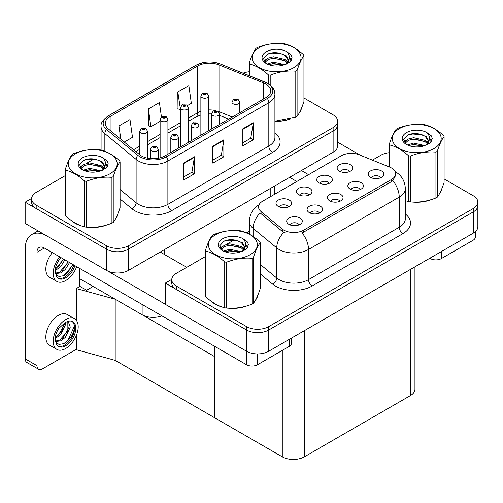 <?xml version="1.0" encoding="UTF-8"?>
<svg xmlns="http://www.w3.org/2000/svg" width="503" height="503" viewBox="0 0 503 503"><rect width="100%" height="100%" fill="white"/><g stroke="black" fill="none" stroke-linecap="round" stroke-linejoin="round"><path stroke-width="0.75" d="M161.859 315.853A15.606 9.01 180 0 1 142.129 314.74L79.669 278.681M337.695 121.217L337.695 145.851A15.606 9.01 0 0 1 333.124 152.227L128.517 270.35A15.606 9.01 0 0 1 106.447 270.35L25.15 223.414L25.15 202.175L106.447 249.117A15.606 9.01 0 0 0 128.517 249.117L333.124 130.987A15.606 9.01 0 0 0 337.695 124.618A15.606 9.01 0 0 1 333.124 130.987L128.517 249.117A15.606 9.01 0 0 1 106.447 249.117L36.185 208.55A15.606 9.01 0 0 1 31.614 202.175L31.614 198.779A15.606 9.01 0 0 0 36.185 205.149L106.447 245.716A15.606 9.01 0 0 0 128.517 245.716L333.124 127.586A15.606 9.01 0 0 0 337.695 121.217A15.606 9.01 0 0 0 333.124 114.847L303.944 97.997M31.626 198.44L25.15 202.175M76.28 320.279L76.28 288.533L79.964 286.408L86.585 290.231L93.13 286.452L86.585 290.231L79.669 286.238M115.2 360.362L115.2 299.197L214.599 356.583L214.599 417.748L115.2 360.362L76.28 349.698L76.28 335.627M76.28 288.533L115.2 299.197M339.827 201.326A4.684 2.704 0 0 0 338.569 200.012A4.684 2.704 0 0 0 333.954 199.326A4.684 2.704 0 0 0 330.691 201.326M340.776 194.491A7.803 4.508 0 0 0 330.773 193.988A7.803 4.508 0 0 0 328.189 199.584A7.803 4.508 0 0 0 329.742 200.86A7.803 4.508 0 0 0 342.323 199.584A7.803 4.508 0 0 0 340.776 194.491M308.741 195.145A4.684 2.704 0 0 0 307.484 193.831A4.684 2.704 0 0 0 302.869 193.146A4.684 2.704 0 0 0 299.606 195.145M309.691 188.311A7.803 4.508 0 0 0 299.694 187.808A7.803 4.508 0 0 0 297.11 193.404A7.803 4.508 0 0 0 298.656 194.68A7.803 4.508 0 0 0 311.238 193.404A7.803 4.508 0 0 0 309.691 188.311M319.443 213.096A4.684 2.704 0 0 0 318.192 211.776A4.684 2.704 0 0 0 313.576 211.09A4.684 2.704 0 0 0 310.313 213.096M320.398 206.255A7.803 4.508 0 0 0 310.395 205.752A7.803 4.508 0 0 0 307.811 211.354A7.803 4.508 0 0 0 309.358 212.624A7.803 4.508 0 0 0 321.945 211.354A7.803 4.508 0 0 0 320.398 206.255M299.065 224.86A4.684 2.704 0 0 0 297.807 223.546A4.684 2.704 0 0 0 293.199 222.86A4.684 2.704 0 0 0 289.929 224.86M300.014 218.019A7.803 4.508 0 0 0 290.017 217.516A7.803 4.508 0 0 0 287.433 223.118A7.803 4.508 0 0 0 288.98 224.395A7.803 4.508 0 0 0 301.567 223.118A7.803 4.508 0 0 0 300.014 218.019M360.205 189.562A4.684 2.704 0 0 0 358.947 188.248A4.684 2.704 0 0 0 354.332 187.562A4.684 2.704 0 0 0 351.069 189.562M361.154 182.721A7.803 4.508 0 0 0 351.157 182.218A7.803 4.508 0 0 0 348.573 187.82A7.803 4.508 0 0 0 350.119 189.097A7.803 4.508 0 0 0 362.701 187.82A7.803 4.508 0 0 0 361.154 182.721M380.582 177.798A4.684 2.704 0 0 0 379.325 176.478A4.684 2.704 0 0 0 374.716 175.792A4.684 2.704 0 0 0 371.447 177.798M381.532 170.957A7.803 4.508 0 0 0 371.535 170.454A7.803 4.508 0 0 0 368.95 176.056A7.803 4.508 0 0 0 370.497 177.326A7.803 4.508 0 0 0 383.085 176.056A7.803 4.508 0 0 0 381.532 170.957M349.497 171.617A4.684 2.704 0 0 0 348.246 170.297A4.684 2.704 0 0 0 343.631 169.612A4.684 2.704 0 0 0 340.368 171.617M350.453 164.777A7.803 4.508 0 0 0 340.449 164.274A7.803 4.508 0 0 0 337.865 169.876A7.803 4.508 0 0 0 339.412 171.146A7.803 4.508 0 0 0 351.999 169.876A7.803 4.508 0 0 0 350.453 164.777M329.119 183.381A4.684 2.704 0 0 0 327.862 182.067A4.684 2.704 0 0 0 323.253 181.382A4.684 2.704 0 0 0 319.983 183.381M330.069 176.54A7.803 4.508 0 0 0 320.071 176.037A7.803 4.508 0 0 0 317.487 181.64A7.803 4.508 0 0 0 319.034 182.916A7.803 4.508 0 0 0 331.622 181.64A7.803 4.508 0 0 0 330.069 176.54M288.364 206.915A4.684 2.704 0 0 0 287.106 205.595A4.684 2.704 0 0 0 282.491 204.91A4.684 2.704 0 0 0 279.228 206.915M289.313 200.075A7.803 4.508 0 0 0 279.31 199.572A7.803 4.508 0 0 0 276.725 205.174A7.803 4.508 0 0 0 278.278 206.444A7.803 4.508 0 0 0 290.86 205.174A7.803 4.508 0 0 0 289.313 200.075M391.504 168.002A14.046 8.111 0 0 0 389.63 167.097L359.337 154.849A14.046 8.111 0 0 0 341.348 155.76L262.654 201.194A14.046 8.111 0 0 0 258.542 206.928A14.046 8.111 0 0 0 261.082 211.574L282.296 229.066A14.046 8.111 0 0 0 303.73 230.148L391.504 179.47A14.046 8.111 0 0 0 395.616 173.736A14.046 8.111 0 0 0 391.504 168.002M171.781 279.36L165.305 283.095L246.602 330.031A15.606 9.01 0 0 0 268.671 330.031L473.279 211.908A15.606 9.01 0 0 0 477.85 205.532A15.606 9.01 0 0 1 473.279 211.908L268.671 330.031A15.606 9.01 0 0 1 246.602 330.031L176.339 289.464A15.606 9.01 0 0 1 171.768 283.095L171.768 279.699A15.606 9.01 0 0 0 176.339 286.069L246.602 326.636A15.606 9.01 0 0 0 268.671 326.636L473.279 208.506A15.606 9.01 0 0 0 477.85 202.137A15.606 9.01 0 0 0 473.279 195.761L444.099 178.917M165.305 283.095L165.305 304.334L246.602 351.27A15.606 9.01 0 0 0 268.671 351.27L473.279 233.141A15.606 9.01 0 0 0 477.85 226.771L477.85 202.137M414.944 266.823L414.944 389.247A15.606 9.01 180 0 1 410.373 395.616L304.359 456.825A15.606 9.01 180 0 1 282.284 456.825L214.599 417.748L214.599 346.303M71.357 220.534A24.974 14.417 0 0 0 75.066 223.269A24.974 14.417 0 0 0 81.731 226.017M265.88 84.051A16.649 9.614 180 0 1 270.752 90.848A16.649 9.614 180 0 1 265.88 97.645L164.94 155.917A16.649 9.614 180 0 1 139.526 154.635L108.258 128.856A16.649 9.614 180 0 1 105.246 123.342A16.649 9.614 180 0 1 110.126 116.545L197.679 65.994A16.649 9.614 180 0 1 219 64.918L263.654 82.97A16.649 9.614 180 0 1 265.88 84.051M267.351 83.202A18.73 10.815 0 0 0 264.848 81.989L220.195 63.938A18.73 10.815 0 0 0 215.693 62.598A18.73 10.815 0 0 0 203.206 62.598A18.73 10.815 0 0 0 196.208 65.145L108.654 115.696A18.73 10.815 0 0 0 106.554 129.541L137.822 155.326A18.73 10.815 0 0 0 166.411 156.773L267.351 98.494A18.73 10.815 0 0 0 267.351 83.202M183.406 163.142L183.406 180.131L194.441 173.761L194.441 156.773L183.406 163.142M183.406 177.119L191.901 172.208L194.397 157.332A4.162 2.402 -120 0 0 194.441 156.773M191.832 172.252L194.441 173.761M242.264 129.158L242.264 146.153L253.298 139.777L253.298 122.789L242.264 129.158M242.264 143.135L250.764 138.231L253.254 123.354A4.162 2.402 -120 0 0 253.298 122.789M250.689 138.275L253.298 139.777M212.832 146.153L212.832 163.142L223.866 156.773L223.866 139.777L212.832 146.153M212.832 160.13L221.333 155.22L223.822 140.343A4.162 2.402 -120 0 0 223.866 139.777M221.257 155.264L223.866 156.773M274.915 121.311A24.974 14.417 0 0 0 290.816 118.771M299.247 112.98A24.974 14.417 0 0 0 301.423 108.397M88.459 227.281A24.974 14.417 0 0 0 106.957 224.916M115.388 219.126A24.974 14.417 0 0 0 117.564 214.548M249.224 71.766A15.606 9.01 0 0 0 243.1 73.18M94.061 158.992L86.139 163.569M65.365 175.56L36.185 192.41A15.606 9.01 0 0 0 31.614 198.779M187.424 105.592L191.341 103.335L188.851 85.579L177.811 91.948L177.993 108.837M124.272 142.053L132.484 137.313L129.988 119.563L118.953 125.932L118.953 137.671M161.438 116.966L159.42 102.568L148.385 108.944L148.561 125.832M148.385 108.944L150.875 126.693L160.117 121.361M150.875 126.693L148.385 125.763M177.811 91.948L180.495 109.591M180.307 109.704L177.811 108.774M118.953 125.932L120.821 139.212M211.511 301.454A24.974 14.417 0 0 0 215.221 304.183A24.974 14.417 0 0 0 221.886 306.937M395.616 173.736L395.616 175.459L392.868 180.602L391.504 181.589L302.152 232.977A18.209 10.513 60 0 1 308.515 249.475A20.812 12.015 180 0 1 279.083 249.475A20.812 12.015 180 0 1 276.751 247.872L253.122 228.381A20.812 12.015 180 0 1 249.356 221.49L249.356 234.172M285.446 232.977L282.296 231.38L260.139 212.932A18.209 12.179 129.5 0 0 253.122 228.381L253.122 236.467M405.324 200.666A24.974 14.417 0 0 0 405.745 200.785M412.473 202.049A24.974 14.417 0 0 0 430.97 199.691M439.402 193.894A24.974 14.417 0 0 0 441.577 189.317M228.614 308.194A24.974 14.417 0 0 0 247.111 305.837M255.543 300.046A24.974 14.417 0 0 0 257.725 295.462M389.379 152.686A15.606 9.01 0 0 0 380.947 155.201L372.402 160.13M249.356 231.173L246.527 232.801M234.216 239.912L226.293 244.489M205.52 256.48L176.339 273.324A15.606 9.01 0 0 0 171.768 279.699M147.542 158.168L147.542 131.283A3.905 2.251 180 0 1 145.134 133.364A3.905 2.251 180 0 1 140.878 132.874A3.905 2.251 180 0 1 139.733 131.283L141.293 128.573A2.603 1.566 57.8 0 1 142.682 128.649A1.302 0.748 0 0 0 142.72 129.686A1.302 0.748 0 0 0 144.556 129.686A1.302 0.748 0 0 0 144.556 128.623A1.302 0.748 0 0 0 142.758 128.605L144.16 129.158L143.273 129.372L142.682 128.649M143.286 129.378L143.286 128.938M142.758 128.605A2.603 1.434 -117.9 0 0 141.544 128.428A2.603 1.434 -117.9 0 0 141.431 128.504M143.273 129.372L143.254 128.957M158.244 158.275L158.244 149.228A3.905 2.251 180 0 1 155.836 151.309A3.905 2.251 180 0 1 151.585 150.818A3.905 2.251 180 0 1 150.441 149.228L152 146.518A2.603 1.566 57.8 0 1 153.384 146.599A1.302 0.748 0 0 0 153.421 147.637A1.302 0.748 0 0 0 155.264 147.637A1.302 0.748 0 0 0 155.264 146.574A1.302 0.748 0 0 0 153.465 146.549L154.71 146.889L153.975 147.316L153.993 146.882M153.465 146.549A2.603 1.434 -117.9 0 0 152.246 146.373A2.603 1.434 -117.9 0 0 152.132 146.448M153.962 147.304L153.384 146.599M153.975 147.316L153.962 146.901M167.92 154.201L167.92 119.513A3.905 2.251 180 0 1 165.512 121.594A3.905 2.251 180 0 1 161.262 121.11A3.905 2.251 180 0 1 160.117 119.513L161.67 116.809A2.603 1.566 57.8 0 1 163.06 116.885A1.302 0.748 0 0 0 163.098 117.922A1.302 0.748 0 0 0 164.94 117.922A1.302 0.748 0 0 0 164.94 116.859A1.302 0.748 0 0 0 163.142 116.841L164.538 117.394L163.651 117.601L163.664 117.168M163.142 116.841A2.603 1.434 -117.9 0 0 161.922 116.665A2.603 1.434 -117.9 0 0 161.809 116.734M163.632 117.595L163.06 116.885M163.651 117.601L163.632 117.186M188.298 142.431L188.298 107.749A3.905 2.251 180 0 1 185.89 109.83A3.905 2.251 180 0 1 181.64 109.34A3.905 2.251 180 0 1 180.495 107.749L182.055 105.039A2.603 1.566 57.8 0 1 183.438 105.121A1.302 0.748 0 0 0 183.476 106.158A1.302 0.748 0 0 0 185.318 106.158A1.302 0.748 0 0 0 185.318 105.096A1.302 0.748 0 0 0 183.52 105.07L184.764 105.41L184.029 105.837L184.048 105.404M183.52 105.07A2.603 1.434 -117.9 0 0 182.3 104.894A2.603 1.434 -117.9 0 0 182.187 104.97M184.016 105.831L183.438 105.121M184.029 105.837L184.016 105.423M208.676 130.667L208.676 95.985A3.905 2.251 180 0 1 206.268 98.066A3.905 2.251 180 0 1 202.017 97.576A3.905 2.251 180 0 1 200.873 95.985L202.432 93.275A2.603 1.566 57.8 0 1 203.816 93.351A1.302 0.748 0 0 0 203.86 94.388A1.302 0.748 0 0 0 205.696 94.388A1.302 0.748 0 0 0 205.696 93.325A1.302 0.748 0 0 0 203.897 93.307L205.299 93.86L204.407 94.074L203.816 93.351M204.425 94.08L204.425 93.64M203.897 93.307A2.603 1.434 -117.9 0 0 202.684 93.13A2.603 1.434 -117.9 0 0 202.564 93.206M204.407 94.074L204.394 93.659M178.622 148.02L178.622 137.464A3.905 2.251 180 0 1 176.213 139.545A3.905 2.251 180 0 1 171.963 139.054A3.905 2.251 180 0 1 170.819 137.464L172.378 134.754A2.603 1.566 57.8 0 1 173.761 134.829A1.302 0.748 0 0 0 173.805 135.867A1.302 0.748 0 0 0 175.641 135.867A1.302 0.748 0 0 0 175.641 134.804A1.302 0.748 0 0 0 173.843 134.785L175.245 135.338L174.352 135.552L173.761 134.829M174.371 135.559L174.371 135.118M173.843 134.785A2.603 1.434 -117.9 0 0 172.63 134.609A2.603 1.434 -117.9 0 0 172.51 134.685M174.34 135.54L174.34 135.137M199.006 136.25L199.006 125.693A3.905 2.251 180 0 1 196.598 127.775A3.905 2.251 180 0 1 192.341 127.29A3.905 2.251 180 0 1 191.203 125.693L192.756 122.99A2.603 1.566 57.8 0 1 194.145 123.065A1.302 0.748 0 0 0 194.183 124.103A1.302 0.748 0 0 0 196.019 124.103A1.302 0.748 0 0 0 196.019 123.04A1.302 0.748 0 0 0 194.221 123.015L195.623 123.575L194.736 123.782L194.145 123.065M194.749 123.795L194.749 123.348M194.221 123.015A2.603 1.434 -117.9 0 0 193.007 122.845A2.603 1.434 -117.9 0 0 192.894 122.914M194.736 123.782L194.718 123.367M219.383 124.486L219.383 113.93A3.905 2.251 180 0 1 216.975 116.011A3.905 2.251 180 0 1 212.725 115.52A3.905 2.251 180 0 1 211.581 113.93L213.134 111.22A2.603 1.566 57.8 0 1 214.523 111.301A1.302 0.748 0 0 0 214.561 112.339A1.302 0.748 0 0 0 216.403 112.339A1.302 0.748 0 0 0 216.403 111.276A1.302 0.748 0 0 0 214.605 111.251L215.85 111.591L215.114 112.018L215.133 111.584M214.605 111.251A2.603 1.434 -117.9 0 0 213.385 111.075A2.603 1.434 -117.9 0 0 213.272 111.15M215.095 112.006L214.523 111.301M215.114 112.018L215.095 111.603M239.761 112.722L239.761 102.166A3.905 2.251 180 0 1 237.353 104.247A3.905 2.251 180 0 1 233.103 103.756A3.905 2.251 180 0 1 231.958 102.166L233.518 99.456A2.603 1.566 57.8 0 1 234.901 99.531A1.302 0.748 0 0 0 234.939 100.569A1.302 0.748 0 0 0 236.781 100.569A1.302 0.748 0 0 0 236.781 99.506A1.302 0.748 0 0 0 234.983 99.487L236.228 99.827L235.492 100.254L235.511 99.82M234.983 99.487A2.603 1.434 -117.9 0 0 233.763 99.311A2.603 1.434 -117.9 0 0 233.65 99.387M235.479 100.242L234.901 99.531M235.492 100.254L235.479 99.839M441.383 251.557L441.383 258.567L473.021 240.302L473.021 233.291M360.198 155.201L337.695 142.204M308.584 174.673L301.416 170.536M475.31 231.701L475.31 237.114A7.803 4.508 180 0 1 473.021 240.302M441.383 258.567A7.803 4.508 180 0 1 430.348 258.567L430.348 257.926M289.64 177.326L296.814 181.47M429.795 258.246L430.348 258.567M257.53 353.911L257.53 364.713L289.162 346.448L289.162 339.443M186.714 267.338L160.231 252.047M165.305 304.252L107.793 271.048M36.996 365.675A7.803 4.508 120 0 0 38.612 369.246L26.841 362.449A7.803 4.508 -60 0 1 25.225 358.878L36.996 365.675L36.996 252.261A10.406 6.005 60 0 1 39.152 247.495A10.406 6.005 60 0 1 44.352 248.01L246.495 364.713L246.495 351.207M45.496 235.165A31.211 18.02 -120 0 0 31.689 234.568A31.211 18.02 -120 0 0 25.225 248.859L25.225 358.878M38.612 369.246A7.803 4.508 120 0 0 42.516 368.856L74.148 350.591A7.803 4.508 120 0 0 76.28 348.868M79.669 286.578L79.669 268.401M291.451 338.123L291.451 343.266A7.803 4.508 180 0 1 289.162 346.448M257.53 364.713A7.803 4.508 180 0 1 246.495 364.713M74.532 318.751L67.176 314.501A17.687 10.211 120 0 0 58.329 315.381A17.687 10.211 120 0 0 46.773 330.968A17.687 10.211 120 0 0 49.489 345.14L56.845 349.39A17.687 10.211 120 0 0 65.686 348.51A17.687 10.211 120 0 0 77.242 332.923A17.687 10.211 120 0 0 74.532 318.751A17.687 10.211 120 0 0 65.686 319.625A17.687 10.211 120 0 0 54.135 335.212A17.687 10.211 120 0 0 56.845 349.39M72.482 321.492L74.463 325.215C74.526 332.923 70.954 339.072 63.749 343.662L58.977 344.442L55.569 342.002M65.686 345.75A14.304 8.262 120 0 0 75.035 333.143A14.304 8.262 120 0 0 72.841 321.681A14.304 8.262 120 0 0 65.686 322.385A14.304 8.262 120 0 0 64.522 323.14L58.738 328.472C56.531 331.93 55.255 335.432 54.902 338.972L56.663 344.561A14.304 8.262 120 0 0 58.537 346.46A14.304 8.262 120 0 0 65.686 345.75M58.002 346.102A14.304 8.262 120 0 0 64.585 345.115A14.304 8.262 120 0 0 74.463 325.215M65.56 322.467L65.61 324.422L60.674 334.69L55.204 338.544M64.466 323.171L61.699 331.175L55.273 337.318M67.144 321.669L68.439 322.077L70.282 327.12L65.346 337.387L60.8 340.845L55.468 341.575M67.811 321.807L67.892 331.049L59.631 340.173L55.38 341.091M56.663 344.561L55.223 339.707L55.487 335.702M74.142 323.85L74.268 326.504L68.068 340.028L63.787 343.738M69.037 327.176L63.397 337.331L62.334 338.444M64.365 324.479L58.725 334.633L57.663 335.746M52.35 252.625A17.687 10.211 120 0 0 49.489 277.178L56.845 281.422A17.687 10.211 120 0 0 65.686 280.548A17.687 10.211 120 0 0 76.67 266.672M59.706 256.876A17.687 10.211 120 0 0 56.845 281.422M55.487 267.734L55.223 271.746L56.663 276.6A14.304 8.262 120 0 0 58.537 278.499A14.304 8.262 120 0 0 65.686 277.788A14.304 8.262 120 0 0 74.89 265.641M58.002 278.14A14.304 8.262 120 0 0 64.585 277.153A14.304 8.262 120 0 0 73.79 265.006M73.275 264.71L63.749 275.701L58.977 276.48L55.569 274.041M64.868 259.856L60.674 266.728L55.204 270.576M63.699 259.177L55.273 269.356M69.54 262.553L65.346 269.426L60.8 272.884L55.468 273.613M68.37 261.874L59.631 272.211L55.38 273.129M56.663 276.6L54.902 271.01C55.255 267.464 56.531 263.968 58.738 260.504L61.171 257.718M72.841 264.459L68.068 272.066L64.34 275.405M68.169 261.761L62.334 270.482M63.497 259.064L57.663 267.785M300.561 110.371A24.71 14.266 180 0 1 300.297 110.943M288.332 119.475A24.71 14.266 180 0 1 275.738 121.185M440.716 191.291A24.71 14.266 180 0 1 440.452 191.857M428.487 200.395A24.71 14.266 180 0 1 415.893 202.099M116.702 216.523A24.71 14.266 180 0 1 116.438 217.089M104.479 225.621A24.71 14.266 180 0 1 91.879 227.331M78.657 224.803A24.71 14.266 180 0 1 75.255 223.162A24.71 14.266 180 0 1 73.01 221.672M256.857 297.443A24.71 14.266 180 0 1 256.593 298.009M244.634 306.541A24.71 14.266 180 0 1 232.034 308.251M218.811 305.717A24.71 14.266 180 0 1 215.41 304.076A24.71 14.266 180 0 1 213.165 302.592M259.296 47.666A24.452 14.115 -0 0 0 259.296 67.635A24.452 14.115 -0 0 0 293.871 67.635A24.452 14.115 -0 0 0 293.871 47.666A24.452 14.115 -0 0 0 259.296 47.666M274.915 121.185L295.789 117.048A28.093 16.222 -0 0 0 296.449 116.677A28.093 16.222 -0 0 0 297.091 116.294C299.36 113.445 301.649 108.522 303.944 101.524L303.944 55.682A28.093 16.222 -0 0 0 303.466 54.657C297.21 48.986 290.967 45.383 284.742 43.849A28.093 16.222 -0 0 0 282.963 43.572C274.399 42.837 265.873 44.157 257.379 47.527A28.093 16.222 -0 0 0 256.719 47.898A28.093 16.222 -0 0 0 256.077 48.282C253.782 51.168 251.5 56.091 249.224 63.051A28.093 16.222 -0 0 0 249.702 64.076L249.702 75.852M268.426 83.781L268.426 74.89C262.17 69.219 255.926 65.616 249.702 64.076M268.426 74.89A28.093 16.222 -0 0 0 270.205 75.161L270.205 85.064M295.789 117.048L295.789 71.206C287.295 70.464 278.769 71.784 270.205 75.161M295.789 71.206A28.093 16.222 -0 0 0 296.449 70.835A28.093 16.222 -0 0 0 297.091 70.451L297.091 116.294M284.673 64.642L273.506 62.171L267.168 64.044M283.114 65.145L273.506 63.523L268.596 64.661M287.729 62.278L284.994 59.455L273.506 56.776L268.174 58.103L265.094 60.731L264.691 62.165M287.295 62.95L284.994 60.8L273.506 58.128L268.174 59.455L264.936 62.422M286.245 64.12L288.068 61.592L288.477 59.807L286.081 55.676L279.555 53.161C275.11 52.255 271.148 52.57 267.684 54.104L263.497 58.669L266.307 63.554M287.848 63.416L288.477 60.876M288.439 60.341L284.994 55.405L279.869 53.217M266.307 51.715A14.537 8.394 -0 0 0 266.307 63.585A14.537 8.394 -0 0 0 284.478 64.698L290.143 61.951L292.054 57.65L291.4 55.085L286.635 51.589A14.537 8.394 -0 0 0 266.307 51.715M286.635 51.589C289.665 54.67 290.143 57.996 288.074 61.58M249.224 75.657L249.224 63.051M303.944 55.682C301.668 58.53 299.379 63.453 297.091 70.451M282.051 64.698L272.582 63.887L268.809 64.573M288.967 62.781L288.307 62.246M287.905 61.957L287.226 61.517M282.051 59.304L272.582 58.493L268.809 59.178M265.169 60.599L264.056 61.284M291.331 60.341L289.338 57.719M282.089 53.915L272.582 53.098L267.508 54.179M292.048 57.782L291.4 55.085M289.401 62.498L288.426 61.662M288.131 61.448L285.805 60.052M266.087 59.467L263.805 60.794M291.495 60.02L289.338 57.04M399.451 128.586A24.452 14.115 -0 0 0 399.451 148.548A24.452 14.115 -0 0 0 434.026 148.548A24.452 14.115 -0 0 0 434.026 128.586A24.452 14.115 -0 0 0 399.451 128.586M405.324 200.64L408.581 201.646A28.093 16.222 -0 0 0 410.36 201.923C418.854 202.665 427.38 201.345 435.944 197.962A28.093 16.222 -0 0 0 436.604 197.591A28.093 16.222 -0 0 0 437.245 197.214C439.521 194.365 441.804 189.442 444.099 182.444L444.099 136.602A28.093 16.222 -0 0 0 443.621 135.577C437.365 129.906 431.121 126.303 424.897 124.763A28.093 16.222 -0 0 0 423.117 124.486C414.554 123.757 406.028 125.077 397.533 128.447A28.093 16.222 -0 0 0 396.873 128.818A28.093 16.222 -0 0 0 396.232 129.196C393.937 132.088 391.655 137.011 389.379 143.965A28.093 16.222 -0 0 0 389.856 144.996L389.856 167.191M408.581 201.646L408.581 155.804C402.325 150.133 396.081 146.53 389.856 144.996M408.581 155.804A28.093 16.222 -0 0 0 410.36 156.081L410.36 201.923M435.944 197.962L435.944 152.126C427.449 151.378 418.924 152.698 410.36 156.081M435.944 152.126A28.093 16.222 -0 0 0 436.604 151.755A28.093 16.222 -0 0 0 437.245 151.372L437.245 197.214M424.828 145.562L413.661 143.091L407.323 144.965M423.275 146.065L413.661 144.436L408.75 145.581M427.883 143.198L425.148 140.368L413.661 137.696L408.329 139.023L405.248 141.651L404.846 143.078M427.449 143.871L425.148 141.72L413.661 139.042L408.329 140.368L405.091 143.342M426.399 145.034L428.229 142.5L428.631 140.727L426.236 136.596L419.709 134.081C415.264 133.169 411.303 133.484 407.839 135.018L403.651 139.583L406.462 144.474A14.537 8.394 -0 0 0 424.633 145.619L430.298 142.865L432.209 138.57L431.555 136.005L426.789 132.509A14.537 8.394 -0 0 0 406.462 132.635A14.537 8.394 -0 0 0 406.462 144.499M428.003 144.33L428.631 141.796M428.594 141.255L425.148 136.326L420.024 134.138M426.789 132.509C429.82 135.584 430.298 138.916 428.229 142.5M389.379 166.996L389.379 143.965M444.099 136.602C441.823 139.45 439.54 144.374 437.245 151.372M422.206 145.612L412.737 144.801L408.964 145.486M429.122 143.701L428.462 143.166M428.059 142.877L427.38 142.431M422.206 140.218L412.737 139.406L408.964 140.092M405.324 141.519L404.211 142.204M431.486 141.261L429.493 138.639M422.243 134.835L412.737 134.012L407.669 135.1M432.209 138.702L431.555 136.005M429.556 143.418L428.581 142.582M428.286 142.362L425.959 140.972M406.242 140.387L403.966 141.708M431.649 140.941L429.493 137.96M75.437 153.817A24.452 14.115 -0 0 0 75.437 173.78A24.452 14.115 -0 0 0 110.019 173.78A24.452 14.115 -0 0 0 110.019 153.817A24.452 14.115 -0 0 0 75.437 153.817M72.86 154.05A28.093 16.222 -0 0 0 72.225 154.427C69.93 157.313 67.641 162.236 65.365 169.197A28.093 16.222 -0 0 0 65.843 170.228L65.843 216.064C72.067 221.716 78.311 225.319 84.567 226.878A28.093 16.222 -0 0 0 86.346 227.155C94.841 227.897 103.367 226.576 111.93 223.194A28.093 16.222 -0 0 0 112.59 222.823A28.093 16.222 -0 0 0 113.232 222.445C115.508 219.597 117.79 214.674 120.085 207.676L120.085 161.834A28.093 16.222 -0 0 0 119.607 160.809C113.351 155.138 107.108 151.535 100.883 149.995A28.093 16.222 -0 0 0 99.104 149.718C90.54 148.989 82.014 150.309 73.526 153.679A28.093 16.222 -0 0 0 72.86 154.05M84.567 226.878L84.567 181.036C78.311 175.365 72.067 171.762 65.843 170.228M84.567 181.036A28.093 16.222 -0 0 0 86.346 181.313L86.346 227.155M111.93 223.194L111.93 177.352C103.436 176.61 94.91 177.93 86.346 181.313M111.93 177.352A28.093 16.222 -0 0 0 112.59 176.987A28.093 16.222 -0 0 0 113.232 176.603L113.232 222.445M65.365 169.197L65.365 215.039A28.093 16.222 -0 0 0 65.843 216.064M100.82 170.787L89.647 168.323L83.309 170.19M99.261 171.297L89.647 169.668L84.737 170.813M103.876 168.43L101.134 165.6L89.647 162.928L84.315 164.255L81.241 166.883L80.838 168.31M103.436 169.102L101.134 166.952L89.647 164.274L84.315 165.6L81.077 168.574M102.392 170.266L104.215 167.738L104.618 165.959L102.228 161.828L95.702 159.306C91.25 158.401 87.296 158.715 83.825 160.25L79.637 164.814L82.448 169.706M103.989 169.561L104.618 167.027M104.58 166.487L101.134 161.557L96.01 159.369M82.448 157.867A14.537 8.394 -0 0 0 82.448 169.731A14.537 8.394 -0 0 0 100.619 170.844L106.284 168.096L108.195 163.802L107.541 161.237L102.782 157.741A14.537 8.394 -0 0 0 82.448 157.867M102.782 157.741C105.806 160.815 106.284 164.148 104.215 167.732M120.085 161.834C117.809 164.682 115.527 169.605 113.232 176.603M98.192 170.844L88.723 170.033L84.957 170.718M105.114 168.933L104.448 168.398M104.046 168.109L103.373 167.662M98.192 165.449L88.723 164.638L84.957 165.324M81.31 166.751L80.203 167.436M107.479 166.493L105.479 163.871M98.23 160.067L88.723 159.244L83.655 160.331M108.195 163.934L107.541 161.237M105.542 168.65L104.567 167.813M104.278 167.593L101.946 166.204M82.228 165.619L79.952 166.939M107.642 166.172L105.479 163.192M215.592 234.738A24.452 14.115 -0 0 0 215.592 254.7A24.452 14.115 -0 0 0 250.173 254.7A24.452 14.115 -0 0 0 250.173 234.738A24.452 14.115 -0 0 0 215.592 234.738M213.014 234.964A28.093 16.222 -0 0 0 212.379 235.347C210.084 238.233 207.796 243.156 205.52 250.117A28.093 16.222 -0 0 0 205.997 251.142L205.997 296.984C212.222 302.636 218.465 306.239 224.728 307.792A28.093 16.222 -0 0 0 226.501 308.069C234.995 308.811 243.521 307.496 252.085 304.114A28.093 16.222 -0 0 0 252.745 303.743A28.093 16.222 -0 0 0 253.386 303.359C255.662 300.517 257.945 295.594 260.24 288.59L260.24 242.754A28.093 16.222 -0 0 0 259.762 241.723C253.506 236.058 247.262 232.449 241.038 230.915A28.093 16.222 -0 0 0 239.258 230.638C230.695 229.909 222.169 231.223 213.681 234.593A28.093 16.222 -0 0 0 213.014 234.964M224.728 307.792L224.728 261.956C218.465 256.285 212.222 252.682 205.997 251.142M224.728 261.956A28.093 16.222 -0 0 0 226.501 262.226L226.501 308.069M252.085 304.114L252.085 258.272C243.59 257.53 235.064 258.85 226.501 262.226M252.085 258.272A28.093 16.222 -0 0 0 252.745 257.901A28.093 16.222 -0 0 0 253.386 257.523L253.386 303.359M205.52 250.117L205.52 295.959A28.093 16.222 -0 0 0 205.997 296.984M240.975 251.707L229.802 249.237L223.464 251.11M239.415 252.217L229.802 250.588L224.891 251.726M244.03 249.35L241.289 246.52L229.802 243.842L224.47 245.168L221.395 247.797L220.993 249.23M243.59 250.016L241.289 247.866L229.802 245.194L224.47 246.52L221.232 249.494M242.547 251.186L244.37 248.658L244.772 246.872L242.383 242.748L235.857 240.227C231.405 239.321 227.45 239.635 223.98 241.17L219.792 245.734L222.603 250.626M244.144 250.481L244.772 247.948M244.735 247.407L241.289 242.471L236.165 240.283M222.603 238.78A14.537 8.394 -0 0 0 222.603 250.651A14.537 8.394 -0 0 0 240.774 251.764L246.439 249.016L248.35 244.716L247.696 242.15L242.936 238.655A14.537 8.394 -0 0 0 222.603 238.78M242.936 238.655C245.961 241.736 246.439 245.068 244.37 248.652M260.24 242.754C257.964 245.596 255.681 250.519 253.386 257.523M238.347 251.764L228.878 250.953L225.111 251.638M245.269 249.846L244.603 249.312M244.2 249.023L243.527 248.583M238.347 246.369L228.878 245.558L225.111 246.244M221.465 247.665L220.358 248.35M247.633 247.407L245.64 244.785M238.384 240.987L228.878 240.164L223.81 241.251M248.35 244.848L247.696 242.15M245.697 249.563L244.722 248.734M244.433 248.513L242.1 247.118M222.383 246.539L220.107 247.86M247.797 247.086L245.634 244.112M142.129 314.74L142.129 304.46M106.447 270.35L106.447 245.716M333.124 152.227L333.124 127.586M128.517 270.35L128.517 245.716M270.218 196.824L270.218 188.543M164.204 254.342L164.204 249.752M473.279 233.141L473.279 208.506M268.671 351.27L268.671 326.636M246.602 351.27L246.602 326.636M410.373 395.616L410.373 269.463M304.359 456.825L304.359 330.672M282.284 456.825L282.284 350.421M261.082 211.574L261.082 213.894M282.296 229.066L282.296 231.38M303.73 230.148L303.73 232.267M391.504 179.47L391.504 181.589M274.915 132.811A26.011 15.021 180 0 1 272.5 152.44L171.561 210.713A5.2 3.005 60 0 1 167.883 204.344L268.822 146.065A20.812 12.015 0 0 0 274.915 137.571L274.915 94.243A20.812 12.015 180 0 1 268.822 102.738A5.2 3.005 -120 0 0 267.351 98.494M171.561 210.713A26.011 15.021 180 0 1 134.773 210.713A26.011 15.021 180 0 1 131.855 208.707L120.085 199.006M137.822 155.326A5.2 3.477 129.5 0 0 136.118 159.413L136.118 202.74A20.812 12.015 0 0 0 138.451 204.344A20.812 12.015 0 0 0 167.883 204.344L167.883 161.017A20.812 12.015 180 0 1 136.118 159.413L104.85 133.628A20.812 12.015 180 0 1 101.084 126.737L101.084 150.051M265.175 82.121A5.2 2.433 112 0 0 265.006 82.039A5.2 2.433 112 0 0 264.848 81.989M203.206 62.598L195.812 65.315A5.2 3.005 60 0 1 196.208 65.145M108.654 115.696A5.2 3.005 -120 0 0 108.258 115.86C102.832 119.783 100.443 123.411 101.084 126.737M106.554 129.541A5.2 3.477 129.5 0 0 104.85 133.628L104.85 151.265M166.411 156.773A5.2 3.005 60 0 1 167.883 161.017L268.822 102.738L268.822 146.065A5.2 3.005 60 0 0 272.5 152.44M96.211 171.944A26.011 15.021 180 0 1 96.796 170.379M36.185 205.149L36.185 208.55M104.85 166.543L104.85 169.09M101.084 170.064A20.812 12.015 0 0 0 101.116 170.699M120.085 189.518L136.118 202.74A5.2 3.477 -50.5 0 1 131.855 208.707M110.126 116.545L110.126 130.39M263.654 82.97L263.654 98.928M219 64.918L219 111.647A16.649 9.614 0 0 0 217.793 111.201M231.958 116.885L219 111.647A9.362 4.382 -68 0 0 219.038 112.515M215.567 110.578A16.649 9.614 0 0 0 208.676 109.918M200.873 111.276A16.649 9.614 0 0 0 197.679 112.722L188.298 118.136M197.679 65.994L197.679 112.722A9.362 5.407 60 0 1 195.736 117.01L188.298 121.305M180.495 122.644L167.92 129.9M160.117 134.408L147.542 141.67M139.733 146.172L133.578 149.731M228.739 119.085L220.861 115.897A9.362 4.382 -68 0 1 219.383 114.168M212.832 146.687L223.822 140.343M242.264 129.699L253.254 123.354M183.406 163.682L194.397 157.332M405.324 214.001A26.011 15.021 180 0 1 402.909 233.631L312.193 286.006A5.2 3.005 60 0 1 308.515 279.637L399.231 227.262A20.812 12.015 0 0 0 405.324 218.767L405.324 188.606A20.812 12.015 180 0 1 399.231 197.101A18.209 10.513 -120 0 0 392.868 180.602M312.193 286.006A26.011 15.021 180 0 1 275.405 286.006A26.011 15.021 180 0 1 272.494 284L260.24 273.896M283.849 232.342A18.209 12.179 129.5 0 0 276.751 247.872L276.751 278.027A20.812 12.015 0 0 0 279.083 279.637A20.812 12.015 0 0 0 308.515 279.637L308.515 249.475L399.231 197.101L399.231 227.262A5.2 3.005 60 0 0 402.909 233.631M176.339 286.069L176.339 289.464M260.24 264.415L276.751 278.027A5.2 3.477 -50.5 0 1 272.494 284M44.352 248.01L36.996 252.261M274.789 194.183L274.789 185.903M274.915 94.243C274.569 90.666 274.28 87.723 267.747 83.366L220.352 63.988L215.693 62.598M195.812 65.315L108.258 115.86M220.861 115.897L219.383 115.357M211.581 128.988L211.581 113.93L208.676 113.873M200.873 114.954L195.736 117.01M180.495 125.807L167.92 133.069M160.117 137.577L147.542 144.833M139.733 149.341L135.835 151.592M405.324 188.606C404.972 181.124 401.683 175.516 395.459 171.774L395.113 171.58M259.221 204.664C252.996 208.399 249.708 214.008 249.356 221.49M147.542 131.283L145.857 128.498L141.544 128.428M139.733 154.805L139.733 131.283M158.244 149.228L156.565 146.442L152.246 146.373M150.441 158.608L150.441 149.228M167.92 119.513L166.235 116.734L161.922 116.665M160.117 157.86L160.117 119.513M188.298 107.749L186.619 104.964L182.3 104.894M180.495 146.939L180.495 107.749M208.676 95.985L206.997 93.2L202.684 93.13M200.873 135.169L200.873 95.985M178.622 137.464L176.943 134.678L172.63 134.609M170.819 152.522L170.819 137.464M199.006 125.693L197.321 122.914L193.007 122.845M191.203 140.758L191.203 125.693M219.383 113.93L217.705 111.144L213.385 111.075M239.761 102.166L238.082 99.38L233.763 99.311M231.958 117.224L231.958 102.166M31.689 234.568L38.077 230.883"/></g></svg>
